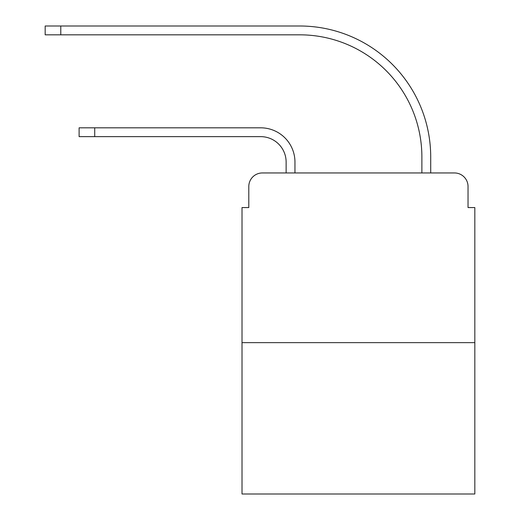 <?xml version="1.0" encoding="UTF-8"?>
<svg xmlns="http://www.w3.org/2000/svg" width="520" height="520" viewBox="0 0 520 520"><rect width="100%" height="100%" fill="white"/><g stroke="black" fill="none" stroke-linecap="round" stroke-linejoin="round"><path stroke-width="0.78" d="M248.8 186.524L248.8 207.565L248.8 186.524A13.572 13.572 0 0 1 262.373 172.952L286.13 172.952L286.13 162.091A25.454 25.454 0 0 0 260.676 136.637A25.454 25.454 0 0 1 286.13 162.091A25.454 25.454 0 0 0 260.676 136.637A25.454 25.454 0 0 1 286.13 162.091A25.454 25.454 0 0 0 260.676 136.637A25.454 25.454 0 0 1 286.13 162.091A25.454 25.454 0 0 0 260.676 136.637A25.454 25.454 0 0 1 286.13 162.091A25.454 25.454 0 0 0 260.676 136.637A25.454 25.454 0 0 1 286.13 162.091A25.454 25.454 0 0 0 260.676 136.637A25.454 25.454 0 0 1 286.13 162.091A25.454 25.454 0 0 0 260.676 136.637A25.454 25.454 0 0 1 286.13 162.091A25.454 25.454 0 0 0 260.676 136.637A25.454 25.454 0 0 1 286.13 162.091A25.454 25.454 0 0 0 260.676 136.637L79.111 136.637L79.111 127.816L94.724 127.816L94.724 136.637M474.825 342.641L242.014 342.641L242.014 494L474.825 494L474.825 207.565L468.039 207.565L468.039 186.524A13.572 13.572 0 0 0 454.46 172.952L262.373 172.952M242.014 342.641L242.014 207.565L248.8 207.565M94.724 127.816L260.676 127.816A34.274 34.274 0 0 1 294.957 162.091L294.957 172.952L294.957 162.091L294.957 172.952L294.957 162.091L294.957 172.952L294.957 162.091L294.957 172.952L294.957 162.091L294.957 172.952L294.957 162.091L294.957 172.952L294.957 162.091L294.957 172.952L294.957 162.091L294.957 172.952L294.957 162.091L294.957 172.952L305.474 172.952M411.359 172.952L421.882 172.952L421.882 157.001A122.174 122.174 0 0 0 299.709 34.827A122.174 122.174 0 0 1 421.882 157.001A122.174 122.174 0 0 0 299.709 34.827A122.174 122.174 0 0 1 421.882 157.001A122.174 122.174 0 0 0 299.709 34.827A122.174 122.174 0 0 1 421.882 157.001A122.174 122.174 0 0 0 299.709 34.827A122.174 122.174 0 0 1 421.882 157.001A122.174 122.174 0 0 0 299.709 34.827A122.174 122.174 0 0 1 421.882 157.001A122.174 122.174 0 0 0 299.709 34.827A122.174 122.174 0 0 1 421.882 157.001A122.174 122.174 0 0 0 299.709 34.827A122.174 122.174 0 0 1 421.882 157.001A122.174 122.174 0 0 0 299.709 34.827A122.174 122.174 0 0 1 421.882 157.001A122.174 122.174 0 0 0 299.709 34.827L45.175 34.827L45.175 26L60.788 26L60.788 34.827M60.788 26L299.709 26A131.001 131.001 0 0 1 430.709 157.001L430.709 172.952L430.709 157.001L430.709 172.952L430.709 157.001L430.709 172.952L430.709 157.001L430.709 172.952L430.709 157.001L430.709 172.952L430.709 157.001L430.709 172.952L430.709 157.001L430.709 172.952L430.709 157.001L430.709 172.952L430.709 157.001L430.709 172.952L454.46 172.952M468.039 207.565L468.039 186.524"/></g></svg>
